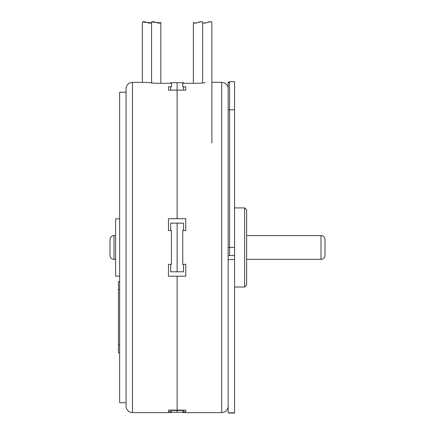<?xml version="1.0" encoding="UTF-8"?>
<svg xmlns="http://www.w3.org/2000/svg" width="435" height="435" viewBox="0 0 435 435"><rect width="100%" height="100%" fill="white"/><g stroke="black" fill="none" stroke-linecap="round" stroke-linejoin="round"><path stroke-width="0.65" d="M229.316 412.81L234.579 412.81L228.152 412.81L228.152 82.128L229.12 82.128M234.579 413.054L229.555 413.054M228.152 259.521L234.579 259.521L234.579 412.81M234.579 259.521L234.579 81.688L229.555 81.688L229.555 255.508L234.579 255.508M228.152 256.003L229.446 255.508M228.152 83.096L229.555 81.688M185.75 90.137L185.75 86.831L185.75 90.137L177.11 90.137L177.11 218.734L177.11 82.694L177.11 90.137L168.47 90.137L168.47 86.831L171.482 86.831L171.482 83.302L159.025 83.302C152.919 83.172 149.569 82.906 148.977 82.509L132.501 82.313L129.668 82.965C129.983 82.487 125.873 85.091 126.068 88.74L126.068 92.236L119.641 92.236L119.641 402.701L126.068 402.701L126.068 92.236M185.75 218.734L168.47 218.734L168.47 230.588L171.482 230.588L171.482 264.349L168.47 264.349L168.47 276.203L177.11 276.203L177.11 410.107L177.11 276.203L185.75 276.203L185.75 264.349L182.738 264.349L182.738 230.588L185.75 230.588L185.75 218.734M205.244 82.509C204.646 82.906 201.296 83.172 195.195 83.302L182.738 83.302L182.738 86.831L185.75 86.831M211.872 82.313L221.719 82.313L221.719 412.625L182.738 412.625L182.738 411.76L185.75 411.76L185.75 410.107L177.11 410.107L177.11 412.244L177.11 410.439L170.678 410.439L170.678 410.107M185.75 411.76L185.75 410.107M246.64 247.466L246.64 285.017L244.628 287.024L244.628 207.914L246.64 209.92L246.64 247.466M207.25 22.5C204.706 23.376 203.172 23.354 202.656 22.43C202.715 23.234 204.249 23.256 207.25 22.5C209.839 21.473 211.372 21.44 211.85 22.386C211.818 21.543 210.284 21.581 207.25 22.5L206.832 22.685M209.153 21.75L208.512 21.957M203.83 23.088L203.161 22.783M198.007 22.5C195.462 23.376 193.928 23.354 193.412 22.43C193.472 23.234 195.005 23.256 198.007 22.5C200.595 21.473 202.128 21.44 202.607 22.386C202.574 21.543 201.041 21.581 198.007 22.5L197.588 22.685M199.91 21.75L199.268 21.957M194.586 23.088L193.918 22.783M151.054 22.789L146.97 22.5C149.515 23.376 151.048 23.354 151.565 22.43C151.505 23.234 149.972 23.256 146.97 22.5C144.382 21.473 142.849 21.44 142.37 22.386C142.403 21.543 143.936 21.581 146.97 22.5L142.974 21.957L142.348 22.408L142.348 82.313M160.297 22.789L156.208 22.5C158.759 23.376 160.292 23.354 160.809 22.43C160.743 23.234 159.215 23.256 156.208 22.5C153.626 21.473 152.092 21.44 151.614 22.386C151.646 21.543 153.18 21.581 156.208 22.5L152.217 21.957L151.592 22.408L151.592 82.976M109.995 239.62L109.995 255.318L109.995 239.62A4.018 4.018 0 0 1 114.013 235.601L115.618 235.601M109.995 255.318A4.018 4.018 0 0 0 114.013 259.336L115.618 259.336M246.64 235.601L320.986 235.601A4.018 4.018 0 0 1 325.005 239.62L325.005 255.318A4.018 4.018 0 0 1 320.986 259.336L320.986 235.601M246.64 259.336L320.986 259.336M183.537 83.302L183.537 82.694L170.678 82.694L170.678 83.302M170.678 86.831L170.678 90.137M170.678 411.76L170.678 410.439M170.678 264.349L170.678 271.783L177.11 271.783L177.11 223.155L170.678 223.155L170.678 230.588M183.537 90.137L183.537 86.831M183.537 230.588L183.537 223.155L177.11 223.155L177.11 271.783L183.537 271.783L183.537 264.349M183.537 410.107L183.537 410.439L177.11 410.439M183.537 410.439L183.537 411.76M168.47 86.831L168.47 90.137M168.47 411.76L168.47 410.107L168.47 411.76L171.482 411.76L171.482 412.625L132.501 412.625L129.668 411.972C129.983 412.451 125.873 409.846 126.068 406.198L126.068 88.74M168.47 410.107L177.11 410.107M119.641 276.105L115.618 276.105L115.618 218.832L119.641 218.832M119.641 281.63L118.45 281.63L118.45 352.834L119.641 352.834M228.152 247.466L234.579 247.466M228.152 109.821L234.579 109.821M114.013 259.336L114.013 235.601M132.501 412.625L132.501 82.313M118.45 344.922L119.641 344.922M118.45 289.541L119.641 289.541M221.719 82.313L224.547 82.965C224.237 82.487 228.348 85.091 228.152 88.74M221.719 412.625L224.547 411.972C224.237 412.451 228.348 409.846 228.152 406.198M234.579 207.914L244.628 207.914M234.579 287.024L244.628 287.024M211.872 22.408L211.872 142.979M202.628 22.408L202.628 82.976M193.385 22.408L193.385 83.302M160.83 22.408L160.83 83.302M182.738 412.244L171.482 412.244"/></g></svg>
